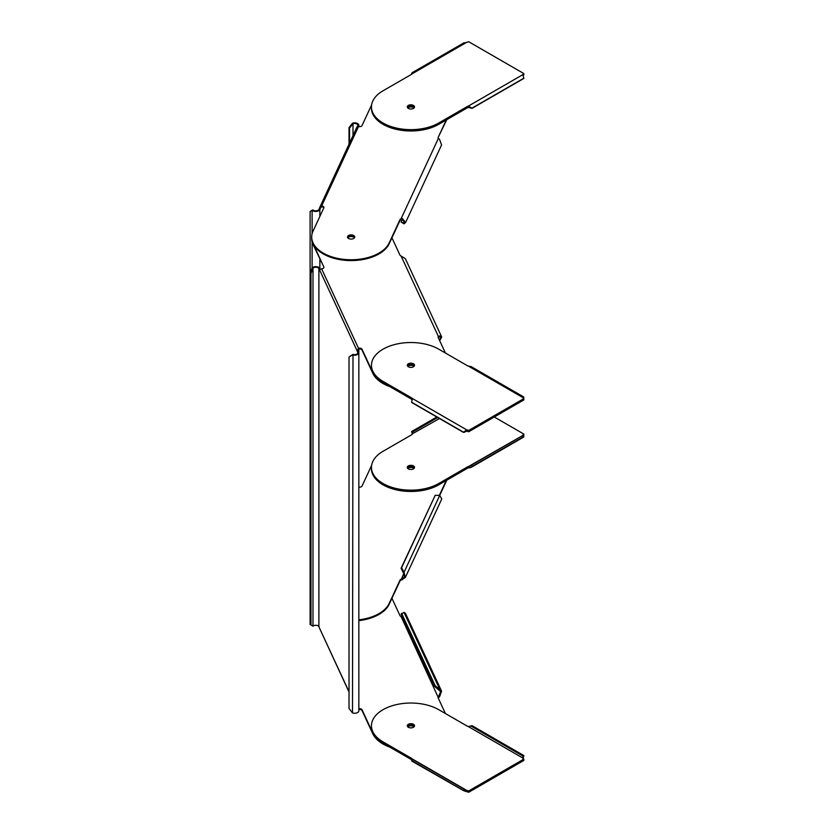 <?xml version="1.0" encoding="UTF-8"?>
<svg xmlns="http://www.w3.org/2000/svg" width="834" height="834" viewBox="0 0 834 834"><rect width="100%" height="100%" fill="white"/><g stroke="black" fill="none" stroke-linecap="round" stroke-linejoin="round"><path stroke-width="1.25" d="M358.839 483.355L358.839 349.019M358.432 126.528L358.693 125.955A4.222 2.439 0 0 0 358.839 125.319A4.222 2.439 0 0 0 356.723 123.203A4.222 2.439 0 0 0 352.501 123.203L353.001 123.713A3.221 1.856 180 0 1 356.222 123.713A3.221 1.856 180 0 1 357.838 125.319A3.221 1.856 180 0 1 357.723 125.798L357.411 126.476A2.617 0.553 98.8 0 1 357.369 126.559M312.124 233.687L312.124 210.22L312.99 209.928A3.221 1.856 180 0 0 316.201 210.846A3.221 1.856 180 0 0 318.89 209.48L319.203 208.813A2.617 0.553 98.8 0 0 319.464 208.083L320.433 208.239A2.617 0.553 -81.2 0 1 320.173 208.959L319.86 209.636A4.222 2.439 180 0 1 316.326 211.419A4.222 2.439 180 0 1 312.124 210.22L310.112 211.492L310.112 273.166L312.124 267.87L312.99 268.162A3.221 1.856 180 0 1 316.201 267.245A3.221 1.856 180 0 1 318.89 268.611L319.203 269.288A2.617 0.553 81.2 0 0 319.464 269.684L321.622 268.819A2.617 1.512 180 0 0 323.915 267.318A2.617 1.512 180 0 0 323.821 266.922L313.042 243.705A39.427 22.758 0 0 1 311.697 237.815L311.697 238.639A39.427 22.758 180 0 0 313.042 244.529L313.042 243.705M323.811 207.906A2.617 1.512 0 0 0 321.622 206.811L320.704 207.541M321.622 206.811L321.622 205.998A2.617 1.512 180 0 1 323.915 207.489A2.617 1.512 180 0 1 323.821 207.885L313.042 231.101A39.427 22.758 0 0 0 311.697 236.992A39.427 22.758 0 0 0 345.985 259.562A39.427 22.758 0 0 0 389.207 242.882L399.986 219.665A2.617 1.512 180 0 1 401.06 218.8L401.06 219.623A2.617 1.512 0 0 0 399.986 220.478L389.207 243.705A39.427 22.758 180 0 1 345.985 260.385A39.427 22.758 180 0 1 311.697 237.815L311.697 236.992M358.495 126.549L321.622 205.998L319.464 208.083L357.077 126.778L358.495 126.549A2.617 1.512 180 0 0 362.039 125.548L371.62 104.886M402.269 219.467L401.091 222L403.343 223.012L404.615 222.23L402.28 219.478L402.603 218.748L405.522 222.657L441.572 144.98L439.508 139.236L438.382 138.381A2.617 1.512 180 0 1 438.111 137.725A2.617 1.512 180 0 1 438.194 137.329L446.242 120.002M407.461 107.555A3.617 2.095 180 0 1 410.891 106.126A3.617 2.095 180 0 1 414.331 107.555A3.617 2.095 0 0 0 413.456 106.742A3.617 2.095 0 0 0 407.461 107.555M354.627 237.534A3.617 2.095 180 0 1 350.655 239.066A3.617 2.095 180 0 1 347.507 236.992A3.617 2.095 180 0 1 347.632 236.449A3.617 2.095 180 0 1 351.604 234.917A3.617 2.095 180 0 1 354.752 236.992A3.617 2.095 180 0 1 354.627 237.534M438.194 137.329L446.763 119.7M414.008 107.972A3.617 2.095 0 0 0 407.784 107.972M347.632 237.273A3.617 2.095 0 0 0 347.58 237.409A3.617 2.095 180 0 1 351.01 235.73A3.617 2.095 180 0 1 354.627 237.273A3.617 2.095 180 0 1 354.679 237.409A3.617 2.095 0 0 0 351.239 235.73A3.617 2.095 0 0 0 347.632 237.273M439.706 495.417L446.763 480.207M405.334 577.493L441.759 499.003L439.726 495.427L404.031 572.332L403.343 572.791L401.091 568.298L401.613 567.683L404.031 572.332L405.334 577.493L401.06 580.12A2.617 1.512 0 0 0 399.986 580.985L389.207 604.212A39.427 22.758 180 0 1 358.839 620.642M414.008 468.479A3.617 2.095 0 0 0 407.784 468.479M401.613 567.683L435.192 495.323L439.726 495.427M401.091 568.298L435.192 495.323M403.343 572.791L403.864 572.176M358.839 619.818A39.427 22.758 0 0 0 389.207 603.389L399.986 580.172A2.617 1.512 180 0 1 401.06 579.307L404.427 577.065L403.52 572.948M402.28 578.869L402.603 579.693M403.833 573.312L401.06 580.12M371.62 465.393L362.039 486.055A2.617 1.512 180 0 1 358.839 487.119M439.362 495.333L446.242 480.499M407.461 468.062A3.617 2.095 180 0 1 410.891 466.633A3.617 2.095 180 0 1 414.331 468.062A3.617 2.095 0 0 0 413.456 467.238A3.617 2.095 0 0 0 407.461 468.062M349.519 143.052L349.519 128.155L353.001 123.713L353.001 135.546M349.019 144.136L349.019 127.654L352.501 123.203M402.28 219.478L401.06 219.623M438.382 138.381L401.06 218.8L402.603 218.748M405.522 222.657L404.031 223.752L403.52 222.98L404.469 220.916M403.343 223.012L404.031 223.752M403.864 223.793L401.091 222M320.235 269.257A2.617 0.553 -98.8 0 1 320.173 269.132L319.86 268.465A4.222 2.439 0 0 0 316.326 266.671A4.222 2.439 0 0 0 312.124 267.87L312.124 241.943M310.978 624.937L312.99 626.209L312.99 268.162L310.978 273.458L310.978 624.937L312.99 626.209A3.221 1.856 0 0 1 316.201 625.291A3.221 1.856 0 0 1 318.89 626.657L319.203 627.324A2.617 0.553 81.2 0 1 319.464 628.054L349.019 692.001M349.019 357.015L353.001 354.387A3.221 1.856 180 0 0 356.222 354.387A3.221 1.856 180 0 0 357.838 352.772A3.221 1.856 180 0 0 357.723 352.292L357.411 351.625A2.617 0.553 81.2 0 1 357.15 350.895L358.12 350.749A2.617 0.553 -98.8 0 0 358.38 351.468L358.693 352.146A4.222 2.439 180 0 1 358.839 352.772A4.222 2.439 180 0 1 356.723 354.888A4.222 2.439 180 0 1 352.501 354.888L349.019 357.015L349.019 708.483L352.501 712.924A4.222 2.439 0 0 0 356.733 712.924A4.222 2.439 0 0 0 358.839 710.818L358.839 352.772M353.001 354.387L352.501 712.924M358.12 350.749L358.495 348.268A2.617 1.512 180 0 1 362.039 349.269L372.808 372.485A39.427 22.758 0 0 0 392.043 386.58M319.485 269.674L357.15 350.895L358.495 348.268L321.622 268.819M439.382 340.022L440.852 337.551L439.184 336.78L439.508 335.956L441.759 337.134L405.334 258.644L401.06 256.007A2.617 1.512 180 0 1 399.986 255.152L391.949 237.815M445.408 353.011L438.194 337.478A2.617 1.512 180 0 1 438.111 337.092A2.617 1.512 180 0 1 438.382 336.425L438.382 337.249A2.617 1.512 0 0 0 438.204 337.499M407.461 365.938A3.617 2.095 180 0 1 410.891 364.5A3.617 2.095 180 0 1 414.331 365.938A3.617 2.095 0 0 0 408.337 365.115A3.617 2.095 0 0 0 407.461 365.938M323.821 266.922L313.042 244.529M389.989 386.715A39.427 22.758 180 0 1 372.808 373.309L362.039 350.082A2.617 1.512 0 0 0 358.495 349.081M354.46 237.815A3.617 2.095 0 0 0 351.124 236.543A3.617 2.095 0 0 0 347.799 237.815M414.008 366.345A3.617 2.095 0 0 0 407.784 366.345M389.989 747.212A39.427 22.758 180 0 1 372.808 733.805L362.039 710.589A2.617 1.512 0 0 0 358.839 709.525M434.67 686.486L435.192 685.715L441.572 691.157L439.508 696.901L438.382 697.745A2.617 1.512 0 0 0 438.204 698.006A2.617 1.512 180 0 1 438.111 697.589A2.617 1.512 180 0 1 438.382 696.932L440.665 691.574L434.67 686.486L401.091 614.137L404.031 612.375L439.726 689.291L439.216 690.062M414.008 726.852A3.617 2.095 0 0 0 407.784 726.852M402.28 616.66L401.06 616.514A2.617 1.512 180 0 1 399.986 615.648L391.949 598.322M441.572 691.157L405.522 613.48L404.031 612.375M435.192 685.715L401.613 613.355M439.007 689.968L439.528 689.186M439.184 696.171L439.508 696.901M401.06 616.514L438.382 697.745M438.194 697.985L445.408 713.518M358.839 708.702A2.617 1.512 180 0 1 362.039 709.765L372.808 732.992A39.427 22.758 0 0 0 392.043 747.087M407.461 726.445A3.617 2.095 180 0 1 410.891 725.007A3.617 2.095 180 0 1 414.331 726.445A3.617 2.095 0 0 0 408.337 725.622A3.617 2.095 0 0 0 407.461 726.445M310.112 624.645L310.112 273.166L310.978 273.458M439.184 336.78L438.382 337.249M401.06 256.007L438.382 336.425L439.508 335.956M441.759 337.134L439.664 340.637M523.471 396.817L471.262 366.668L468.26 366.032A3.617 2.095 180 0 1 467.217 365.605L438.767 349.185A39.427 22.758 0 0 0 383.014 349.185A39.427 22.758 0 0 0 371.464 365.282A39.427 22.758 0 0 0 383.014 381.378L411.464 397.797A3.617 2.095 180 0 1 412.194 398.402L412.35 399.142M412.267 399.799L412.194 399.715A3.617 2.095 0 0 0 411.464 399.111L383.014 382.691A39.427 22.758 180 0 1 371.464 366.595L371.464 365.282M468.645 431.793A3.617 2.095 0 0 0 466.759 431.22L466.759 429.906A3.617 2.095 180 0 1 468.645 430.48L523.825 398.621L523.825 399.934L468.645 431.793L468.645 430.48M523.137 398.068L523.835 397.349A3.617 1.199 -135.6 0 0 523.888 397.484L523.231 398.162M468.26 366.032L522.835 397.537L523.835 397.349L522.835 397.537A3.617 2.095 180 0 0 523.825 398.621M413.456 366.762A3.617 2.095 180 0 1 409.504 367.21A3.617 2.095 180 0 1 407.273 365.282A3.617 2.095 180 0 1 408.337 363.801A3.617 2.095 180 0 1 412.277 363.343A3.617 2.095 180 0 1 414.519 365.282A3.617 2.095 180 0 1 413.456 366.762M411.704 402.259L463.516 432.179L466.759 429.906L412.194 398.402L411.704 402.259A3.617 2.7 82.4 0 1 411.673 402.478L463.454 432.377A3.617 2.7 82.4 0 1 463.516 432.179L464.58 432.033A3.617 2.7 -97.6 0 0 464.517 432.231L463.454 432.377M466.759 431.22L464.58 432.033M412.194 398.402L412.194 399.715M412.111 760.128A3.617 2.095 0 0 0 411.464 759.618L383.014 743.198A39.427 22.758 180 0 1 371.464 727.102L371.464 725.788A39.427 22.758 0 0 0 383.014 741.874L411.464 758.304A3.617 2.095 180 0 1 412.194 758.909L412.736 759.638M471.043 725.83L472.107 725.684L523.888 755.594A3.617 2.7 -97.6 0 0 523.835 755.792L522.782 755.938A3.617 2.7 82.4 0 1 522.835 755.729L471.043 725.83A3.617 2.7 82.4 0 1 470.96 726.018L468.26 726.529A3.617 2.095 180 0 1 467.217 726.112L438.767 709.692A39.427 22.758 0 0 0 383.014 709.692A39.427 22.758 0 0 0 371.464 725.788M464.986 789.934L464.58 789.537L463.516 790.622L411.704 760.702A3.617 1.199 44.4 0 0 411.673 760.577L412.726 759.493L464.517 789.391A3.617 1.199 -135.6 0 0 464.58 789.537L466.759 790.413A3.617 2.095 180 0 1 468.645 790.986L523.825 759.128A3.617 2.095 180 0 1 522.835 758.033L522.657 757.606M408.337 724.308A3.617 2.095 180 0 1 412.277 723.849A3.617 2.095 180 0 1 414.519 725.788A3.617 2.095 180 0 1 413.456 727.258A3.617 2.095 180 0 1 409.504 727.717A3.617 2.095 180 0 1 407.273 725.788A3.617 2.095 180 0 1 408.337 724.308M468.645 790.986L468.645 792.3A3.617 2.095 0 0 0 466.759 791.727L466.759 790.413L412.194 758.909L412.194 760.045M411.704 760.702L412.277 761.108M466.759 791.727L463.516 790.622A3.617 1.199 44.4 0 1 463.454 790.476L464.517 789.391M411.975 761.181L463.516 790.622M468.645 792.3L523.825 760.441L523.825 759.128M523.835 755.792L522.835 759.357M468.26 726.529L522.835 758.033L522.782 755.938L470.96 726.018M523.888 755.594L522.835 755.729M411.673 760.577L463.454 790.476M412.111 73.872L411.673 73.423A3.617 1.199 135.6 0 0 411.704 73.298L412.277 72.892L412.194 73.778A3.617 2.095 180 0 1 411.464 74.382L383.014 90.802A39.427 22.758 0 0 0 371.464 106.898A39.427 22.758 0 0 0 383.014 122.994A39.427 22.758 0 0 0 438.767 122.994L467.217 106.575A3.617 2.095 180 0 1 468.26 106.158L472.023 108.118A3.617 2.7 -82.4 0 1 472.107 108.316L471.043 108.17A3.617 2.7 97.6 0 0 470.96 107.982L468.26 107.471A3.617 2.095 0 0 0 467.217 107.888L438.767 124.308A39.427 22.758 180 0 1 383.014 124.308A39.427 22.758 180 0 1 371.464 108.212L371.464 106.898M412.184 73.788L411.704 73.298L412.277 72.892L412.194 73.778L466.759 42.273A3.617 2.095 180 0 0 468.645 41.7L523.825 73.559L523.825 74.872A3.617 2.095 0 0 0 523.012 75.602M466.759 42.273L463.516 43.378M522.835 74.747L522.835 74.643A3.617 2.095 180 0 1 523.825 73.559M413.456 105.428A3.617 2.095 180 0 1 414.519 106.898A3.617 2.095 180 0 1 412.277 108.837A3.617 2.095 180 0 1 408.337 108.378A3.617 2.095 180 0 1 407.273 106.898A3.617 2.095 180 0 1 409.504 104.969A3.617 2.095 180 0 1 413.456 105.428M472.107 108.316L523.888 78.406A3.617 2.7 -82.4 0 1 523.835 78.208L522.835 74.643L468.26 106.158L468.26 107.471M470.96 107.982L472.023 108.118L523.835 78.208M438.767 484.815A39.427 22.758 180 0 1 383.014 484.815A39.427 22.758 180 0 1 371.464 468.718L371.464 467.405A39.427 22.758 0 0 0 383.014 483.501A39.427 22.758 0 0 0 438.767 483.501L467.217 467.082A3.617 2.095 180 0 1 468.26 466.654L470.96 465.487A3.617 1.199 135.6 0 0 471.043 465.33L522.835 435.431L523.888 436.516A3.617 1.199 -44.4 0 0 523.835 436.651L471.262 467.332L468.26 467.968A3.617 2.095 0 0 0 467.217 468.395L438.767 484.815L438.767 483.501M437.485 417.375L412.726 431.668A3.617 2.7 -82.4 0 1 412.767 431.887L412.194 434.285A3.617 2.095 180 0 1 411.464 434.889L383.014 451.309A39.427 22.758 0 0 0 371.464 467.405M522.782 435.567L522.835 435.15A3.617 2.095 180 0 1 523.825 434.066L494.27 417M408.337 468.885A3.617 2.095 180 0 1 407.273 467.405A3.617 2.095 180 0 1 409.504 465.476A3.617 2.095 180 0 1 413.456 465.925A3.617 2.095 180 0 1 414.519 467.405A3.617 2.095 180 0 1 412.277 469.333A3.617 2.095 180 0 1 408.337 468.885M470.178 467.697L469.719 466.237L470.96 465.487L472.023 466.571A3.617 1.199 -44.4 0 0 472.107 466.414L471.043 465.33M522.835 435.431L468.26 466.654L468.26 467.968M522.835 436.463L523.835 436.651M523.231 435.838A3.617 2.095 0 0 1 523.825 435.379L523.825 434.066M412.632 433.67L439.476 418.532M412.267 434.201L411.704 431.741A3.617 2.7 97.6 0 0 411.673 431.522L412.726 431.668M437.683 417.5L412.767 431.887L411.704 431.741M436.828 417L411.673 431.522M472.107 466.414L523.888 436.516M358.693 125.955L358.693 126.591M358.693 349.039L358.693 352.146M319.203 208.813L320.173 208.959M319.86 268.465L319.86 259.207M319.86 216.423L319.86 209.636M320.433 208.239L320.913 207.207M399.986 580.172L399.986 580.985M389.207 604.212L389.207 603.389M389.207 243.705L389.207 242.882M399.986 219.665L399.986 220.478M320.173 269.132L319.203 269.288M349.019 691.74L319.464 628.054M318.89 626.657L318.89 268.611M357.723 352.292L357.723 353.251M357.411 351.625L358.38 351.468M372.808 732.992L372.808 733.805M362.039 710.589L362.039 709.765M362.039 350.082L362.039 349.269M372.808 372.485L372.808 373.309M411.464 397.797L411.464 399.111M383.014 382.691L383.014 381.378M383.014 743.198L383.014 741.874M411.464 758.304L411.464 759.618M467.217 106.575L467.217 107.888M438.767 124.308L438.767 122.994M467.217 467.082L467.217 468.395M358.839 125.319L358.839 126.612M411.975 72.819L464.184 42.68M471.262 467.332L523.471 437.183"/></g></svg>
